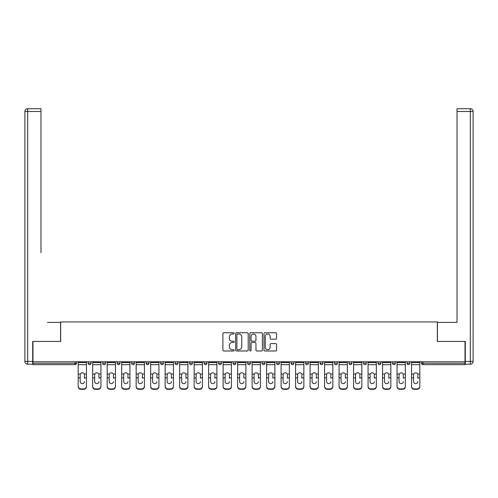 <?xml version="1.0" encoding="UTF-8"?>
<svg xmlns="http://www.w3.org/2000/svg" width="498" height="498" viewBox="0 0 498 498"><rect width="100%" height="100%" fill="white"/><g stroke="black" fill="none" stroke-linecap="round" stroke-linejoin="round"><path stroke-width="0.75" d="M234.135 333.38A0.641 0.641 0 0 0 233.494 332.745L223.807 332.745A0.915 0.915 0 0 0 222.892 333.654L222.892 350.069A0.915 0.915 0 0 0 223.807 350.984L233.494 350.984A0.641 0.641 0 0 0 234.135 350.343A0.641 0.641 0 0 0 233.494 349.708L232.242 349.708A2.92 2.92 0 0 1 229.323 346.789L229.323 345.419A2.92 2.92 0 0 1 232.242 342.5L233.494 342.5A0.641 0.641 0 0 0 234.135 341.865A0.641 0.641 0 0 0 233.494 341.223L232.242 341.223A2.92 2.92 0 0 1 229.323 338.31L229.323 336.941A2.92 2.92 0 0 1 232.242 334.021L233.494 334.021A0.641 0.641 0 0 0 234.135 333.38M275.655 339.175A0.915 0.915 0 0 0 276.564 338.26L276.564 333.654A0.915 0.915 0 0 0 275.655 332.745L264.892 332.745A0.915 0.915 0 0 0 263.977 333.654L263.977 350.069A0.915 0.915 0 0 0 264.892 350.984L275.655 350.984A0.915 0.915 0 0 0 276.564 350.069L276.564 344.51A0.915 0.915 0 0 0 275.655 343.595L271.049 343.595A0.915 0.915 0 0 0 270.134 344.51L270.134 347.268A2.44 2.44 0 0 1 267.694 349.708A2.44 2.44 0 0 1 265.253 347.268L265.253 336.461A2.44 2.44 0 0 1 267.694 334.021A2.44 2.44 0 0 1 270.134 336.461L270.134 338.26A0.915 0.915 0 0 0 271.049 339.175L275.655 339.175M32.986 361.791L32.986 341.447L60.669 341.447L60.669 321.932L437.331 321.932L437.331 341.447L465.014 341.447L465.014 361.791L32.986 361.791L32.986 363.279L75.074 363.279L75.074 361.791M248.203 333.654A0.915 0.915 0 0 0 247.288 332.745L236.531 332.745A0.915 0.915 0 0 0 235.616 333.654L235.616 350.069A0.915 0.915 0 0 0 236.531 350.984L247.288 350.984A0.915 0.915 0 0 0 248.203 350.069L248.203 333.654M250.712 332.745L261.469 332.745A0.915 0.915 0 0 1 262.384 333.654L262.384 350.069A0.915 0.915 0 0 1 261.469 350.984L256.868 350.984A0.915 0.915 0 0 1 255.953 350.069L255.953 343.415A0.915 0.915 0 0 0 255.044 342.5L251.988 342.5A0.915 0.915 0 0 0 251.073 343.415L251.073 350.343A0.641 0.641 0 0 1 250.438 350.984A0.641 0.641 0 0 1 249.797 350.343L249.797 333.654A0.915 0.915 0 0 1 250.712 332.745M75.074 364.673A1.394 1.394 0 0 0 76.468 363.279L75.074 363.279L75.074 364.673A1.394 1.394 0 0 0 76.468 363.279L76.468 361.791L76.468 363.279A1.394 1.394 0 0 1 75.074 364.673L32.986 364.673L32.986 363.279M465.014 361.791L465.014 364.673L422.927 364.673A1.394 1.394 0 0 1 421.532 363.279L421.532 361.791L421.532 363.279L465.014 363.279M88.171 361.791L88.171 363.279L88.171 361.791M89.565 364.673A1.394 1.394 0 0 1 88.171 363.279A1.394 1.394 0 0 0 89.565 364.673A1.394 1.394 0 0 0 90.96 363.279L90.96 361.791L90.96 363.279A1.394 1.394 0 0 1 89.565 364.673A1.394 1.394 0 0 1 88.171 363.279L90.96 363.279M102.669 361.791L102.669 363.279L102.669 361.791M105.452 361.791L105.452 363.279L105.452 361.791M117.161 363.279A1.394 1.394 0 0 0 118.555 364.673A1.394 1.394 0 0 0 119.95 363.279A1.394 1.394 0 0 1 118.555 364.673A1.394 1.394 0 0 0 119.95 363.279L119.95 361.791L119.95 363.279L117.161 363.279A1.394 1.394 0 0 0 118.555 364.673A1.394 1.394 0 0 1 117.161 363.279L117.161 361.791M131.653 361.791L131.653 363.279L131.653 361.791M134.441 361.791L134.441 363.279L134.441 361.791M146.151 361.791L146.151 363.279L146.151 361.791M148.933 361.791L148.933 363.279L148.933 361.791M163.431 361.791L163.431 363.279L160.642 363.279A1.394 1.394 0 0 0 162.037 364.673A1.394 1.394 0 0 1 160.642 363.279L160.642 361.791M175.134 361.791L175.134 363.279L175.134 361.791M177.923 361.791L177.923 363.279L177.923 361.791M189.632 361.791L189.632 363.279L189.632 361.791M192.415 361.791L192.415 363.279A1.394 1.394 0 0 1 191.027 364.673A1.394 1.394 0 0 1 189.632 363.279L192.415 363.279A1.394 1.394 0 0 1 191.027 364.673M204.124 361.791L204.124 363.279L204.124 361.791M206.913 361.791L206.913 363.279L206.913 361.791M218.616 361.791L218.616 363.279L218.616 361.791M221.405 361.791L221.405 363.279L221.405 361.791M233.114 363.279A1.394 1.394 0 0 0 234.508 364.673A1.394 1.394 0 0 0 235.903 363.279A1.394 1.394 0 0 1 234.508 364.673A1.394 1.394 0 0 0 235.903 363.279L235.903 361.791L235.903 363.279L233.114 363.279A1.394 1.394 0 0 0 234.508 364.673A1.394 1.394 0 0 1 233.114 363.279L233.114 361.791M247.606 361.791L247.606 363.279L247.606 361.791M250.394 361.791L250.394 363.279L250.394 361.791M262.097 361.791L262.097 363.279L262.097 361.791M264.886 361.791L264.886 363.279L264.886 361.791M279.384 361.791L279.384 363.279A1.394 1.394 0 0 1 277.99 364.673A1.394 1.394 0 0 1 276.595 363.279L276.595 361.791M293.876 361.791L293.876 363.279A1.394 1.394 0 0 1 292.482 364.673A1.394 1.394 0 0 1 291.087 363.279L291.087 361.791M308.368 361.791L308.368 363.279A1.394 1.394 0 0 1 306.973 364.673A1.394 1.394 0 0 1 305.585 363.279L305.585 361.791M322.866 361.791L322.866 363.279A1.394 1.394 0 0 1 321.471 364.673A1.394 1.394 0 0 1 320.077 363.279L320.077 361.791M335.963 364.673A1.394 1.394 0 0 0 337.358 363.279L337.358 361.791L337.358 363.279A1.394 1.394 0 0 1 335.963 364.673A1.394 1.394 0 0 1 334.569 363.279L334.569 361.791M351.849 361.791L351.849 363.279A1.394 1.394 0 0 1 350.461 364.673A1.394 1.394 0 0 1 349.067 363.279L349.067 361.791M363.559 361.791L363.559 363.279L363.559 361.791M366.347 361.791L366.347 363.279A1.394 1.394 0 0 1 364.953 364.673A1.394 1.394 0 0 1 363.559 363.279L366.347 363.279A1.394 1.394 0 0 1 364.953 364.673M379.445 364.673A1.394 1.394 0 0 0 380.839 363.279L380.839 361.791L380.839 363.279A1.394 1.394 0 0 1 379.445 364.673A1.394 1.394 0 0 1 378.05 363.279L378.05 361.791M392.549 361.791L392.549 363.279L392.549 361.791M395.331 361.791L395.331 363.279A1.394 1.394 0 0 1 393.943 364.673A1.394 1.394 0 0 1 392.549 363.279L395.331 363.279A1.394 1.394 0 0 1 393.943 364.673A1.394 1.394 0 0 0 395.331 363.279M407.04 363.279A1.394 1.394 0 0 0 408.435 364.673A1.394 1.394 0 0 0 409.829 363.279L409.829 361.791L409.829 363.279L407.04 363.279A1.394 1.394 0 0 0 408.435 364.673A1.394 1.394 0 0 1 407.04 363.279L407.04 361.791M104.057 364.673A1.394 1.394 0 0 1 102.669 363.279A1.394 1.394 0 0 0 104.057 364.673A1.394 1.394 0 0 0 105.452 363.279A1.394 1.394 0 0 1 104.057 364.673A1.394 1.394 0 0 1 102.669 363.279L105.452 363.279A1.394 1.394 0 0 1 104.057 364.673M133.047 364.673A1.394 1.394 0 0 1 131.653 363.279A1.394 1.394 0 0 0 133.047 364.673A1.394 1.394 0 0 0 134.441 363.279A1.394 1.394 0 0 1 133.047 364.673A1.394 1.394 0 0 1 131.653 363.279L134.441 363.279A1.394 1.394 0 0 1 133.047 364.673M147.539 364.673A1.394 1.394 0 0 1 146.151 363.279A1.394 1.394 0 0 0 147.539 364.673A1.394 1.394 0 0 0 148.933 363.279A1.394 1.394 0 0 1 147.539 364.673A1.394 1.394 0 0 1 146.151 363.279L148.933 363.279A1.394 1.394 0 0 1 147.539 364.673M162.037 364.673A1.394 1.394 0 0 0 163.431 363.279A1.394 1.394 0 0 1 162.037 364.673A1.394 1.394 0 0 1 160.642 363.279M176.529 364.673A1.394 1.394 0 0 1 175.134 363.279L177.923 363.279A1.394 1.394 0 0 1 176.529 364.673A1.394 1.394 0 0 0 177.923 363.279M205.518 364.673A1.394 1.394 0 0 1 204.124 363.279A1.394 1.394 0 0 0 205.518 364.673A1.394 1.394 0 0 0 206.913 363.279A1.394 1.394 0 0 1 205.518 364.673A1.394 1.394 0 0 1 204.124 363.279L206.913 363.279M220.01 364.673A1.394 1.394 0 0 1 218.616 363.279A1.394 1.394 0 0 0 220.01 364.673A1.394 1.394 0 0 0 221.405 363.279A1.394 1.394 0 0 1 220.01 364.673A1.394 1.394 0 0 1 218.616 363.279L221.405 363.279A1.394 1.394 0 0 1 220.01 364.673M249 364.673A1.394 1.394 0 0 1 247.606 363.279L250.394 363.279A1.394 1.394 0 0 1 249 364.673A1.394 1.394 0 0 0 250.394 363.279M263.492 364.673A1.394 1.394 0 0 1 262.097 363.279A1.394 1.394 0 0 0 263.492 364.673A1.394 1.394 0 0 0 264.886 363.279A1.394 1.394 0 0 1 263.492 364.673A1.394 1.394 0 0 1 262.097 363.279L264.886 363.279M237.534 334.021A0.641 0.641 0 0 0 236.892 334.662L236.892 349.067A0.641 0.641 0 0 0 237.534 349.708L238.853 349.708A2.92 2.92 0 0 0 241.773 346.789L241.773 336.941A2.92 2.92 0 0 0 238.853 334.021L237.534 334.021M255.953 336.505A2.44 2.44 0 0 0 253.513 334.065A2.44 2.44 0 0 0 251.073 336.505L251.073 340.315A0.915 0.915 0 0 0 251.988 341.223L255.044 341.223A0.915 0.915 0 0 0 255.953 340.315L255.953 336.505M84.455 374.87L84.455 377.845L86.453 377.845L86.453 361.791M78.186 378.237L78.186 386.66L78.186 374.054L80.352 374.054L80.184 374.87L80.352 374.054A2.135 2.048 0 0 1 84.287 374.054L86.453 374.054M84.455 378.237L84.455 377.845M82.319 383.628A2.135 2.023 180 0 0 84.455 381.611A2.135 2.023 180 0 1 82.319 383.628A2.135 2.023 180 0 1 80.184 381.611L80.184 374.87M86.453 386.267L86.453 386.66A2.789 2.633 180 0 1 83.664 389.293L83.664 388.901A2.789 2.633 0 0 0 86.453 386.267L86.453 377.845M78.186 386.267A2.789 2.633 0 0 0 80.969 388.901L80.969 389.293L83.664 389.293M80.969 389.293A2.789 2.633 180 0 1 78.186 386.66M80.969 388.901L83.664 388.901M78.186 374.054L78.186 361.791M24.9 111.49A2.789 2.789 0 0 1 27.689 108.707A2.789 2.789 0 0 0 24.9 111.49L24.9 361.424L24.9 111.49L27.689 111.49L27.689 108.707L40.973 108.707L40.973 111.49L27.689 111.49L27.689 361.424L32.706 361.424L32.706 341.447L60.575 341.447L60.575 322.399L47.385 322.399M40.973 111.49L40.973 252.716M32.706 361.424L32.706 364.206L27.689 364.206A2.789 2.789 0 0 1 24.9 361.424L27.689 361.424L27.689 364.206M450.615 322.399L457.027 322.399L457.027 108.707L470.311 108.707L470.311 111.49L457.027 111.49M465.294 361.424L470.311 361.424L470.311 364.206A2.789 2.789 0 0 0 473.1 361.424L473.1 111.49L473.1 361.424A2.789 2.789 0 0 1 470.311 364.206L465.294 364.206L465.294 341.447L437.425 341.447L437.425 322.399L457.027 322.399L457.027 252.716M473.1 111.49A2.789 2.789 0 0 0 470.311 108.707A2.789 2.789 0 0 1 473.1 111.49L470.311 111.49L470.311 361.424L473.1 361.424M98.953 374.87L98.953 377.845L100.945 377.845L100.945 361.791M92.678 378.237L92.678 386.66L92.678 374.054L94.844 374.054L94.676 374.87L94.844 374.054A2.135 2.048 0 0 1 98.778 374.054L100.945 374.054M98.953 378.237L98.953 377.845M96.811 383.628A2.135 2.023 180 0 0 98.953 381.611A2.135 2.023 180 0 1 96.811 383.628A2.135 2.023 180 0 1 94.676 381.611L94.676 374.87M113.444 374.87L113.444 377.845L115.443 377.845L115.443 361.791M107.17 378.237L107.17 386.66L107.17 374.054L109.342 374.054L109.168 374.87L109.342 374.054A2.135 2.048 0 0 1 113.276 374.054L115.443 374.054M115.443 386.66L115.443 386.267L115.443 386.66A2.789 2.633 180 0 1 112.654 389.293L112.654 388.901A2.789 2.633 0 0 0 115.443 386.267L115.443 377.845M113.444 378.237L113.444 377.845M111.309 383.628A2.135 2.023 180 0 0 113.444 381.611A2.135 2.023 180 0 1 111.309 383.628A2.135 2.023 180 0 1 109.168 381.611L109.168 374.87M127.936 374.87L127.936 377.845L129.934 377.845L129.934 361.791M121.668 378.237L121.668 386.66L121.668 374.054L123.834 374.054L123.666 374.87L123.834 374.054A2.135 2.048 0 0 1 127.768 374.054L129.934 374.054M127.936 378.237L127.936 377.845M125.801 383.628A2.135 2.023 180 0 0 127.936 381.611A2.135 2.023 180 0 1 125.801 383.628A2.135 2.023 180 0 1 123.666 381.611L123.666 374.87M142.434 374.87L142.434 377.845L144.426 377.845L144.426 361.791M136.159 378.237L136.159 386.66L136.159 374.054L138.326 374.054L138.158 374.87L138.326 374.054A2.135 2.048 0 0 1 142.26 374.054L144.426 374.054M144.426 386.66L144.426 386.267L144.426 386.66A2.789 2.633 180 0 1 141.644 389.293L141.644 388.901A2.789 2.633 0 0 0 144.426 386.267L144.426 377.845M142.434 378.237L142.434 377.845M140.293 383.628A2.135 2.023 180 0 0 142.434 381.611A2.135 2.023 180 0 1 140.293 383.628A2.135 2.023 180 0 1 138.158 381.611L138.158 374.87M156.926 374.87L156.926 377.845L158.924 377.845L158.924 361.791M150.651 378.237L150.651 386.66L150.651 374.054L152.824 374.054L152.649 374.87L152.824 374.054A2.135 2.048 0 0 1 156.758 374.054L158.924 374.054M158.924 386.66L158.924 386.267L158.924 386.66A2.789 2.633 180 0 1 156.135 389.293L156.135 388.901A2.789 2.633 0 0 0 158.924 386.267L158.924 377.845M156.926 378.237L156.926 377.845M154.791 383.628A2.135 2.023 180 0 0 156.926 381.611A2.135 2.023 180 0 1 154.791 383.628A2.135 2.023 180 0 1 152.649 381.611L152.649 374.87M100.945 386.267L100.945 386.66A2.789 2.633 180 0 1 98.162 389.293L98.162 388.901A2.789 2.633 0 0 0 100.945 386.267L100.945 377.845M92.678 386.267A2.789 2.633 0 0 0 95.467 388.901L95.467 389.293L98.162 389.293M95.467 389.293A2.789 2.633 180 0 1 92.678 386.66M95.467 388.901L98.162 388.901M92.678 374.054L92.678 361.791M107.17 386.267A2.789 2.633 0 0 0 109.958 388.901L109.958 389.293L112.654 389.293M109.958 389.293A2.789 2.633 180 0 1 107.17 386.66M109.958 388.901L112.654 388.901M107.17 374.054L107.17 361.791M129.934 386.267L129.934 386.66A2.789 2.633 180 0 1 127.146 389.293L127.146 388.901A2.789 2.633 0 0 0 129.934 386.267L129.934 377.845M121.668 386.267A2.789 2.633 0 0 0 124.456 388.901L124.456 389.293L127.146 389.293M124.456 389.293A2.789 2.633 180 0 1 121.668 386.66M124.456 388.901L127.146 388.901M121.668 374.054L121.668 361.791M136.159 386.267A2.789 2.633 0 0 0 138.948 388.901L138.948 389.293L141.644 389.293M138.948 389.293A2.789 2.633 180 0 1 136.159 386.66M138.948 388.901L141.644 388.901M136.159 374.054L136.159 361.791M150.651 386.267A2.789 2.633 0 0 0 153.44 388.901L153.44 389.293L156.135 389.293M153.44 389.293A2.789 2.633 180 0 1 150.651 386.66M153.44 388.901L156.135 388.901M150.651 374.054L150.651 361.791M171.418 374.87L171.418 377.845L173.416 377.845L173.416 361.791M165.149 378.237L165.149 386.66L165.149 374.054L167.316 374.054L167.147 374.87L167.316 374.054A2.135 2.048 0 0 1 171.25 374.054L173.416 374.054M173.416 386.66L173.416 386.267L173.416 386.66A2.789 2.633 180 0 1 170.627 389.293L170.627 388.901A2.789 2.633 0 0 0 173.416 386.267L173.416 377.845M171.418 378.237L171.418 377.845M169.283 383.628A2.135 2.023 180 0 0 171.418 381.611A2.135 2.023 180 0 1 169.283 383.628A2.135 2.023 180 0 1 167.147 381.611L167.147 374.87M165.149 386.267A2.789 2.633 0 0 0 167.938 388.901L167.938 389.293L170.627 389.293M167.938 389.293A2.789 2.633 180 0 1 165.149 386.66M167.938 388.901L170.627 388.901M165.149 374.054L165.149 361.791M185.916 374.87L185.916 377.845L187.914 377.845L187.914 361.791M179.641 378.237L179.641 386.66L179.641 374.054L181.807 374.054L181.639 374.87L181.807 374.054A2.135 2.048 0 0 1 185.742 374.054L187.914 374.054M187.914 386.66L187.914 386.267L187.914 386.66A2.789 2.633 180 0 1 185.125 389.293L185.125 388.901A2.789 2.633 0 0 0 187.914 386.267L187.914 377.845M185.916 378.237L185.916 377.845M183.774 383.628A2.135 2.023 180 0 0 185.916 381.611A2.135 2.023 180 0 1 183.774 383.628A2.135 2.023 180 0 1 181.639 381.611L181.639 374.87M179.641 386.267A2.789 2.633 0 0 0 182.43 388.901L182.43 389.293L185.125 389.293M182.43 389.293A2.789 2.633 180 0 1 179.641 386.66M182.43 388.901L185.125 388.901M179.641 374.054L179.641 361.791M200.408 374.87L200.408 377.845L202.406 377.845L202.406 361.791M194.139 378.237L194.139 386.66L194.139 374.054L196.305 374.054L196.131 374.87L196.305 374.054A2.135 2.048 0 0 1 200.24 374.054L202.406 374.054M200.408 378.237L200.408 377.845M198.272 383.628A2.135 2.023 180 0 0 200.408 381.611A2.135 2.023 180 0 1 198.272 383.628A2.135 2.023 180 0 1 196.131 381.611L196.131 374.87M202.406 386.267L202.406 386.66A2.789 2.633 180 0 1 199.617 389.293L199.617 388.901A2.789 2.633 0 0 0 202.406 386.267L202.406 377.845M194.139 386.267A2.789 2.633 0 0 0 196.922 388.901L196.922 389.293L199.617 389.293M196.922 389.293A2.789 2.633 180 0 1 194.139 386.66M196.922 388.901L199.617 388.901M194.139 374.054L194.139 361.791M214.899 374.87L214.899 377.845L216.898 377.845L216.898 361.791M208.631 378.237L208.631 386.66L208.631 374.054L210.797 374.054L210.629 374.87L210.797 374.054A2.135 2.048 0 0 1 214.731 374.054L216.898 374.054M216.898 386.66L216.898 386.267L216.898 386.66A2.789 2.633 180 0 1 214.115 389.293L214.115 388.901A2.789 2.633 0 0 0 216.898 386.267L216.898 377.845M214.899 378.237L214.899 377.845M212.764 383.628A2.135 2.023 180 0 0 214.899 381.611A2.135 2.023 180 0 1 212.764 383.628A2.135 2.023 180 0 1 210.629 381.611L210.629 374.87M208.631 386.267A2.789 2.633 0 0 0 211.42 388.901L211.42 389.293L214.115 389.293M211.42 389.293A2.789 2.633 180 0 1 208.631 386.66M211.42 388.901L214.115 388.901M208.631 374.054L208.631 361.791M229.397 374.87L229.397 377.845L231.396 377.845L231.396 361.791M223.123 378.237L223.123 386.66L223.123 374.054L225.295 374.054L225.121 374.87L225.295 374.054A2.135 2.048 0 0 1 229.223 374.054L231.396 374.054M229.397 378.237L229.397 377.845M227.256 383.628A2.135 2.023 180 0 0 229.397 381.611A2.135 2.023 180 0 1 227.256 383.628A2.135 2.023 180 0 1 225.121 381.611L225.121 374.87M231.396 386.267L231.396 386.66A2.789 2.633 180 0 1 228.607 389.293L228.607 388.901A2.789 2.633 0 0 0 231.396 386.267L231.396 377.845M223.123 386.267A2.789 2.633 0 0 0 225.911 388.901L225.911 389.293L228.607 389.293M225.911 389.293A2.789 2.633 180 0 1 223.123 386.66M225.911 388.901L228.607 388.901M223.123 374.054L223.123 361.791M243.889 374.87L243.889 377.845L245.888 377.845L245.888 361.791M237.621 378.237L237.621 386.66L237.621 374.054L239.787 374.054L239.619 374.87L239.787 374.054A2.135 2.048 0 0 1 243.721 374.054L245.888 374.054M243.889 378.237L243.889 377.845M241.754 383.628A2.135 2.023 180 0 0 243.889 381.611A2.135 2.023 180 0 1 241.754 383.628A2.135 2.023 180 0 1 239.619 381.611L239.619 374.87M245.888 386.267L245.888 386.66A2.789 2.633 180 0 1 243.099 389.293L243.099 388.901A2.789 2.633 0 0 0 245.888 386.267L245.888 377.845M237.621 386.267A2.789 2.633 0 0 0 240.403 388.901L240.403 389.293L243.099 389.293M240.403 389.293A2.789 2.633 180 0 1 237.621 386.66M240.403 388.901L243.099 388.901M237.621 374.054L237.621 361.791M258.381 374.87L258.381 377.845L260.379 377.845L260.379 361.791M252.113 378.237L252.113 386.66L252.113 374.054L254.279 374.054L254.111 374.87L254.279 374.054A2.135 2.048 0 0 1 258.213 374.054L260.379 374.054M258.381 378.237L258.381 377.845M256.246 383.628A2.135 2.023 180 0 0 258.381 381.611A2.135 2.023 180 0 1 256.246 383.628A2.135 2.023 180 0 1 254.111 381.611L254.111 374.87M260.379 386.267L260.379 386.66A2.789 2.633 180 0 1 257.597 389.293L257.597 388.901A2.789 2.633 0 0 0 260.379 386.267L260.379 377.845M252.113 386.267A2.789 2.633 0 0 0 254.901 388.901L254.901 389.293L257.597 389.293M254.901 389.293A2.789 2.633 180 0 1 252.113 386.66M254.901 388.901L257.597 388.901M252.113 374.054L252.113 361.791M272.879 374.87L272.879 377.845L274.877 377.845L274.877 361.791M266.604 378.237L266.604 386.66L266.604 374.054L268.777 374.054L268.603 374.87L268.777 374.054A2.135 2.048 0 0 1 272.705 374.054L274.877 374.054M274.877 386.66L274.877 386.267L274.877 386.66A2.789 2.633 180 0 1 272.089 389.293L272.089 388.901A2.789 2.633 0 0 0 274.877 386.267L274.877 377.845M272.879 378.237L272.879 377.845M270.744 383.628A2.135 2.023 180 0 0 272.879 381.611A2.135 2.023 180 0 1 270.744 383.628A2.135 2.023 180 0 1 268.603 381.611L268.603 374.87M266.604 386.267A2.789 2.633 0 0 0 269.393 388.901L269.393 389.293L272.089 389.293M269.393 389.293A2.789 2.633 180 0 1 266.604 386.66M269.393 388.901L272.089 388.901M266.604 374.054L266.604 361.791M287.371 374.87L287.371 377.845L289.369 377.845L289.369 361.791M281.102 378.237L281.102 386.66L281.102 374.054L283.269 374.054L283.101 374.87L283.269 374.054A2.135 2.048 0 0 1 287.203 374.054L289.369 374.054M289.369 386.66L289.369 386.267L289.369 386.66A2.789 2.633 180 0 1 286.58 389.293L286.58 388.901A2.789 2.633 0 0 0 289.369 386.267L289.369 377.845M287.371 378.237L287.371 377.845M285.236 383.628A2.135 2.023 180 0 0 287.371 381.611A2.135 2.023 180 0 1 285.236 383.628A2.135 2.023 180 0 1 283.101 381.611L283.101 374.87M281.102 386.267A2.789 2.633 0 0 0 283.885 388.901L283.885 389.293L286.58 389.293M283.885 389.293A2.789 2.633 180 0 1 281.102 386.66M283.885 388.901L286.58 388.901M281.102 374.054L281.102 361.791M301.869 374.87L301.869 377.845L303.861 377.845L303.861 361.791M295.594 378.237L295.594 386.66L295.594 374.054L297.76 374.054L297.592 374.87L297.76 374.054A2.135 2.048 0 0 1 301.695 374.054L303.861 374.054M303.861 386.66L303.861 386.267L303.861 386.66A2.789 2.633 180 0 1 301.078 389.293L301.078 388.901A2.789 2.633 0 0 0 303.861 386.267L303.861 377.845M301.869 378.237L301.869 377.845M299.728 383.628A2.135 2.023 180 0 0 301.869 381.611A2.135 2.023 180 0 1 299.728 383.628A2.135 2.023 180 0 1 297.592 381.611L297.592 374.87M295.594 386.267A2.789 2.633 0 0 0 298.383 388.901L298.383 389.293L301.078 389.293M298.383 389.293A2.789 2.633 180 0 1 295.594 386.66M298.383 388.901L301.078 388.901M295.594 374.054L295.594 361.791M316.361 374.87L316.361 377.845L318.359 377.845L318.359 361.791M310.086 378.237L310.086 386.66L310.086 374.054L312.258 374.054L312.084 374.87L312.258 374.054A2.135 2.048 0 0 1 316.193 374.054L318.359 374.054M318.359 386.66L318.359 386.267L318.359 386.66A2.789 2.633 180 0 1 315.57 389.293L315.57 388.901A2.789 2.633 0 0 0 318.359 386.267L318.359 377.845M316.361 378.237L316.361 377.845M314.226 383.628A2.135 2.023 180 0 0 316.361 381.611A2.135 2.023 180 0 1 314.226 383.628A2.135 2.023 180 0 1 312.084 381.611L312.084 374.87M310.086 386.267A2.789 2.633 0 0 0 312.875 388.901L312.875 389.293L315.57 389.293M312.875 389.293A2.789 2.633 180 0 1 310.086 386.66M312.875 388.901L315.57 388.901M310.086 374.054L310.086 361.791M330.853 374.87L330.853 377.845L332.851 377.845L332.851 361.791M324.584 378.237L324.584 386.66L324.584 374.054L326.75 374.054L326.582 374.87L326.75 374.054A2.135 2.048 0 0 1 330.684 374.054L332.851 374.054M332.851 386.66L332.851 386.267L332.851 386.66A2.789 2.633 180 0 1 330.062 389.293L330.062 388.901A2.789 2.633 0 0 0 332.851 386.267L332.851 377.845M330.853 378.237L330.853 377.845M328.717 383.628A2.135 2.023 180 0 0 330.853 381.611A2.135 2.023 180 0 1 328.717 383.628A2.135 2.023 180 0 1 326.582 381.611L326.582 374.87M324.584 386.267A2.789 2.633 0 0 0 327.373 388.901L327.373 389.293L330.062 389.293M327.373 389.293A2.789 2.633 180 0 1 324.584 386.66M327.373 388.901L330.062 388.901M324.584 374.054L324.584 361.791M345.351 374.87L345.351 377.845L347.349 377.845L347.349 361.791M339.076 378.237L339.076 386.66L339.076 374.054L341.242 374.054L341.074 374.87L341.242 374.054A2.135 2.048 0 0 1 345.176 374.054L347.349 374.054M347.349 386.66L347.349 386.267L347.349 386.66A2.789 2.633 180 0 1 344.56 389.293L344.56 388.901A2.789 2.633 0 0 0 347.349 386.267L347.349 377.845M345.351 378.237L345.351 377.845M343.209 383.628A2.135 2.023 180 0 0 345.351 381.611A2.135 2.023 180 0 1 343.209 383.628A2.135 2.023 180 0 1 341.074 381.611L341.074 374.87M339.076 386.267A2.789 2.633 0 0 0 341.865 388.901L341.865 389.293L344.56 389.293M341.865 389.293A2.789 2.633 180 0 1 339.076 386.66M341.865 388.901L344.56 388.901M339.076 374.054L339.076 361.791M359.842 374.87L359.842 377.845L361.841 377.845L361.841 361.791M353.574 378.237L353.574 386.66L353.574 374.054L355.74 374.054L355.566 374.87L355.74 374.054A2.135 2.048 0 0 1 359.674 374.054L361.841 374.054M361.841 386.66L361.841 386.267L361.841 386.66A2.789 2.633 180 0 1 359.052 389.293L359.052 388.901A2.789 2.633 0 0 0 361.841 386.267L361.841 377.845M359.842 378.237L359.842 377.845M357.707 383.628A2.135 2.023 180 0 0 359.842 381.611A2.135 2.023 180 0 1 357.707 383.628A2.135 2.023 180 0 1 355.566 381.611L355.566 374.87M353.574 386.267A2.789 2.633 0 0 0 356.356 388.901L356.356 389.293L359.052 389.293M356.356 389.293A2.789 2.633 180 0 1 353.574 386.66M356.356 388.901L359.052 388.901M353.574 374.054L353.574 361.791M374.334 374.87L374.334 377.845L376.332 377.845L376.332 361.791M368.066 378.237L368.066 386.66L368.066 374.054L370.232 374.054L370.064 374.87L370.232 374.054A2.135 2.048 0 0 1 374.166 374.054L376.332 374.054M374.334 378.237L374.334 377.845M372.199 383.628A2.135 2.023 180 0 0 374.334 381.611A2.135 2.023 180 0 1 372.199 383.628A2.135 2.023 180 0 1 370.064 381.611L370.064 374.87M376.332 386.267L376.332 386.66A2.789 2.633 180 0 1 373.544 389.293L373.544 388.901A2.789 2.633 0 0 0 376.332 386.267L376.332 377.845M368.066 386.267A2.789 2.633 0 0 0 370.854 388.901L370.854 389.293L373.544 389.293M370.854 389.293A2.789 2.633 180 0 1 368.066 386.66M370.854 388.901L373.544 388.901M368.066 374.054L368.066 361.791M388.832 374.87L388.832 377.845L390.83 377.845L390.83 361.791M382.557 378.237L382.557 386.66L382.557 374.054L384.724 374.054L384.556 374.87L384.724 374.054A2.135 2.048 0 0 1 388.658 374.054L390.83 374.054M388.832 378.237L388.832 377.845M386.691 383.628A2.135 2.023 180 0 0 388.832 381.611A2.135 2.023 180 0 1 386.691 383.628A2.135 2.023 180 0 1 384.556 381.611L384.556 374.87M390.83 386.267L390.83 386.66A2.789 2.633 180 0 1 388.042 389.293L388.042 388.901A2.789 2.633 0 0 0 390.83 386.267L390.83 377.845M382.557 386.267A2.789 2.633 0 0 0 385.346 388.901L385.346 389.293L388.042 389.293M385.346 389.293A2.789 2.633 180 0 1 382.557 386.66M385.346 388.901L388.042 388.901M382.557 374.054L382.557 361.791M403.324 374.87L403.324 377.845L405.322 377.845L405.322 361.791M397.055 378.237L397.055 386.66L397.055 374.054L399.222 374.054L399.047 374.87L399.222 374.054A2.135 2.048 0 0 1 403.156 374.054L405.322 374.054M403.324 378.237L403.324 377.845M401.189 383.628A2.135 2.023 180 0 0 403.324 381.611A2.135 2.023 180 0 1 401.189 383.628A2.135 2.023 180 0 1 399.047 381.611L399.047 374.87M405.322 386.267L405.322 386.66A2.789 2.633 180 0 1 402.533 389.293L402.533 388.901A2.789 2.633 0 0 0 405.322 386.267L405.322 377.845M397.055 386.267A2.789 2.633 0 0 0 399.838 388.901L399.838 389.293L402.533 389.293M399.838 389.293A2.789 2.633 180 0 1 397.055 386.66M399.838 388.901L402.533 388.901M397.055 374.054L397.055 361.791M417.816 374.87L417.816 377.845L419.814 377.845L419.814 361.791M411.547 378.237L411.547 386.66L411.547 374.054L413.714 374.054L413.545 374.87L413.714 374.054A2.135 2.048 0 0 1 417.648 374.054L419.814 374.054M419.814 386.66L419.814 386.267L419.814 386.66A2.789 2.633 180 0 1 417.031 389.293L417.031 388.901A2.789 2.633 0 0 0 419.814 386.267L419.814 377.845M417.816 378.237L417.816 377.845M415.681 383.628A2.135 2.023 180 0 0 417.816 381.611A2.135 2.023 180 0 1 415.681 383.628A2.135 2.023 180 0 1 413.545 381.611L413.545 374.87M411.547 386.267A2.789 2.633 0 0 0 414.336 388.901L414.336 389.293L417.031 389.293M414.336 389.293A2.789 2.633 180 0 1 411.547 386.66M414.336 388.901L417.031 388.901M411.547 374.054L411.547 361.791M422.927 361.791L422.927 364.673M277.99 364.673A1.394 1.394 0 0 0 279.384 363.279L276.595 363.279M292.482 364.673A1.394 1.394 0 0 0 293.876 363.279L291.087 363.279M306.973 364.673A1.394 1.394 0 0 0 308.368 363.279L305.585 363.279M321.471 364.673A1.394 1.394 0 0 0 322.866 363.279L320.077 363.279M337.358 363.279L334.569 363.279M350.461 364.673A1.394 1.394 0 0 0 351.849 363.279L349.067 363.279M380.839 363.279L378.05 363.279M408.435 364.673A1.394 1.394 0 0 0 409.829 363.279M78.186 377.845L80.184 377.845M78.186 364.673L86.453 364.673M78.186 362.563L86.453 362.563M92.678 377.845L94.676 377.845M92.678 364.673L100.945 364.673M92.678 362.563L100.945 362.563M107.17 377.845L109.168 377.845M107.17 364.673L115.443 364.673M107.17 362.563L115.443 362.563M121.668 377.845L123.666 377.845M121.668 364.673L129.934 364.673M121.668 362.563L129.934 362.563M136.159 377.845L138.158 377.845M136.159 364.673L144.426 364.673M136.159 362.563L144.426 362.563M150.651 377.845L152.649 377.845M150.651 364.673L158.924 364.673M150.651 362.563L158.924 362.563M165.149 377.845L167.147 377.845M165.149 364.673L173.416 364.673M165.149 362.563L173.416 362.563M179.641 377.845L181.639 377.845M179.641 364.673L187.914 364.673M179.641 362.563L187.914 362.563M194.139 377.845L196.131 377.845M194.139 364.673L202.406 364.673M194.139 362.563L202.406 362.563M208.631 377.845L210.629 377.845M208.631 364.673L216.898 364.673M208.631 362.563L216.898 362.563M223.123 377.845L225.121 377.845M223.123 364.673L231.396 364.673M223.123 362.563L231.396 362.563M237.621 377.845L239.619 377.845M237.621 364.673L245.888 364.673M237.621 362.563L245.888 362.563M252.113 377.845L254.111 377.845M252.113 364.673L260.379 364.673M252.113 362.563L260.379 362.563M266.604 377.845L268.603 377.845M266.604 364.673L274.877 364.673M266.604 362.563L274.877 362.563M281.102 377.845L283.101 377.845M281.102 364.673L289.369 364.673M281.102 362.563L289.369 362.563M295.594 377.845L297.592 377.845M295.594 364.673L303.861 364.673M295.594 362.563L303.861 362.563M310.086 377.845L312.084 377.845M310.086 364.673L318.359 364.673M310.086 362.563L318.359 362.563M324.584 377.845L326.582 377.845M324.584 364.673L332.851 364.673M324.584 362.563L332.851 362.563M339.076 377.845L341.074 377.845M339.076 364.673L347.349 364.673M339.076 362.563L347.349 362.563M353.574 377.845L355.566 377.845M353.574 364.673L361.841 364.673M353.574 362.563L361.841 362.563M368.066 377.845L370.064 377.845M368.066 364.673L376.332 364.673M368.066 362.563L376.332 362.563M382.557 377.845L384.556 377.845M382.557 364.673L390.83 364.673M382.557 362.563L390.83 362.563M397.055 377.845L399.047 377.845M397.055 364.673L405.322 364.673M397.055 362.563L405.322 362.563M411.547 377.845L413.545 377.845M411.547 364.673L419.814 364.673M411.547 362.563L419.814 362.563"/></g></svg>
